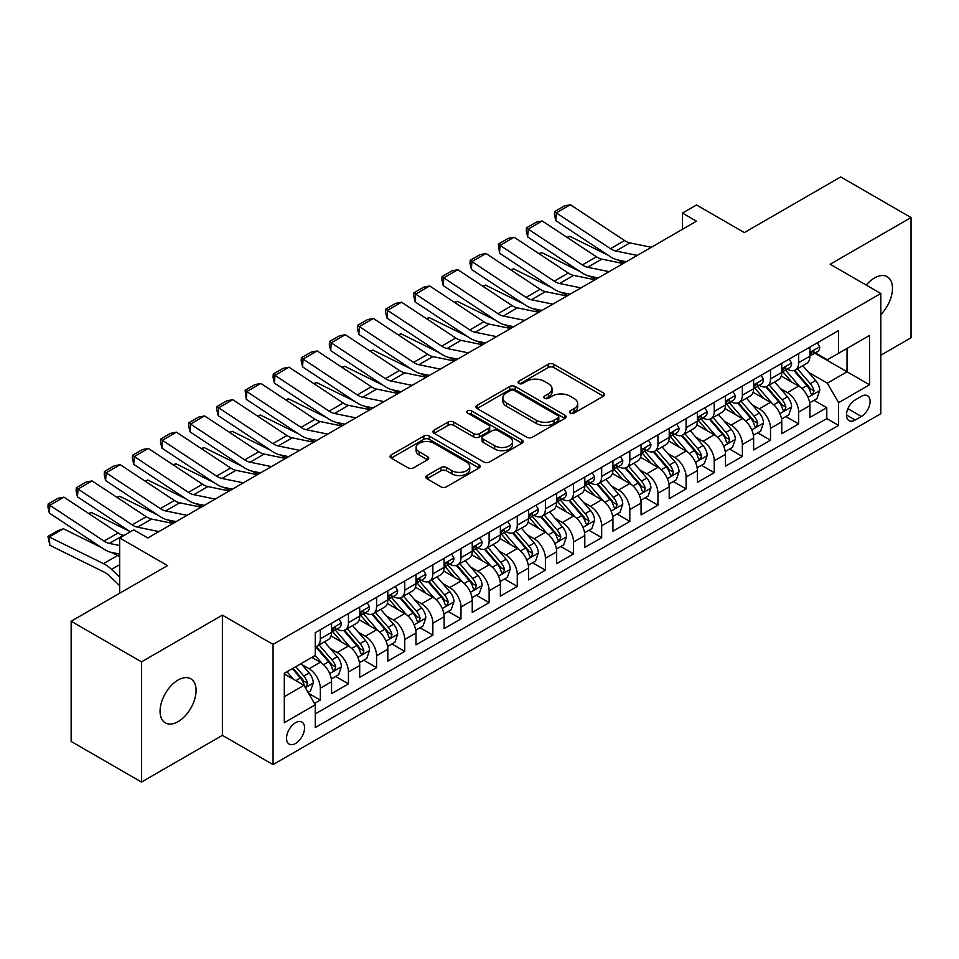 <?xml version="1.0" encoding="UTF-8"?>
<svg xmlns="http://www.w3.org/2000/svg" width="959" height="959" viewBox="0 0 959 959"><rect width="100%" height="100%" fill="white"/><g stroke="black" fill="none" stroke-linecap="round" stroke-linejoin="round"><path stroke-width="1.44" d="M570.245 413.101A2.733 1.582 0 0 0 574.117 413.101L603.463 396.163A3.908 2.254 0 0 0 604.602 394.569A3.908 2.254 0 0 0 603.463 392.974L553.739 364.276A3.908 2.254 0 0 0 548.224 364.276L518.879 381.214A2.733 1.582 0 0 0 518.076 382.329A2.733 1.582 0 0 0 518.879 383.444A2.733 1.582 0 0 0 522.739 383.444L526.539 381.25A12.503 7.216 0 0 1 544.221 381.25L548.356 383.648A12.503 7.216 0 0 1 552.024 388.743A12.503 7.216 0 0 1 548.356 393.849L544.556 396.043A2.733 1.582 0 0 0 543.765 397.158A2.733 1.582 0 0 0 544.556 398.273A2.733 1.582 0 0 0 548.428 398.273L552.228 396.079A12.503 7.216 0 0 1 569.898 396.079L574.045 398.476A12.503 7.216 0 0 1 577.702 403.571A12.503 7.216 0 0 1 574.045 408.678L570.245 410.872A2.733 1.582 0 0 0 569.442 411.986A2.733 1.582 0 0 0 570.245 413.101L570.245 410.872M178.074 721.636A25.461 14.709 120 0 0 194.713 699.195A25.461 14.709 120 0 0 190.805 678.78A25.461 14.709 120 0 0 178.074 680.039A25.461 14.709 120 0 0 161.436 702.479A25.461 14.709 120 0 0 165.344 722.894A25.461 14.709 120 0 0 178.074 721.636M880.806 314.588A25.461 14.709 120 0 0 887.207 276.719A25.461 14.709 120 0 0 874.476 277.978A25.461 14.709 120 0 0 866.205 285.075M295.552 743.477A12.731 7.348 120 0 0 303.871 732.256A12.731 7.348 120 0 0 301.917 722.055A12.731 7.348 120 0 0 295.552 722.69A12.731 7.348 120 0 0 287.232 733.911A12.731 7.348 120 0 0 289.174 744.112A12.731 7.348 120 0 0 295.552 743.477M426.971 475.568A3.908 2.254 0 0 0 425.832 477.162A3.908 2.254 0 0 0 426.971 478.757L440.924 486.812A3.908 2.254 0 0 0 446.45 486.812L479.032 467.992A3.908 2.254 0 0 0 480.183 466.398A3.908 2.254 0 0 0 479.032 464.803L429.32 436.105A3.908 2.254 0 0 0 423.794 436.105L391.212 454.926A3.908 2.254 0 0 0 390.061 456.52A3.908 2.254 0 0 0 391.212 458.114L408.054 467.836A3.908 2.254 0 0 0 413.581 467.836L427.522 459.781A3.908 2.254 0 0 0 428.673 458.186A3.908 2.254 0 0 0 427.522 456.592L419.167 451.773A10.453 6.03 0 0 1 416.11 447.505A10.453 6.03 0 0 1 422.559 441.931A10.453 6.03 0 0 1 433.947 443.238L466.673 462.142A10.453 6.03 0 0 1 469.73 466.398A10.453 6.03 0 0 1 463.281 471.972A10.453 6.03 0 0 1 451.905 470.665L446.45 467.524A3.908 2.254 0 0 0 440.924 467.524L426.971 475.568L426.971 478.757M880.806 355.226L911.05 337.76L911.05 217.549L840.707 176.935L744.34 232.581L696.498 204.962L682.436 213.078L696.498 221.205L147.83 537.975L133.757 529.859L119.683 537.975L119.683 593.213M141.5 661.854L141.5 782.064L222.392 735.361L222.392 615.139L141.5 661.854L71.146 621.24L167.525 565.594L119.683 537.975M222.392 615.139L273.039 644.388L880.806 293.49L880.806 413.713L273.039 764.599L273.039 644.388M911.05 217.549L830.158 264.252L880.806 293.49M526.815 437.22A3.908 2.254 0 0 0 532.341 437.22L564.935 418.412A3.908 2.254 0 0 0 566.074 416.817A3.908 2.254 0 0 0 564.935 415.223L515.211 386.513A3.908 2.254 0 0 0 509.697 386.513L477.103 405.333A3.908 2.254 0 0 0 475.964 406.928A3.908 2.254 0 0 0 477.103 408.522L526.815 437.22M468.663 413.701A2.733 1.582 0 0 1 471.444 414.084L471.444 410.836L521.984 440.013A3.908 2.254 0 0 1 523.123 441.608A3.908 2.254 0 0 1 521.984 443.202L489.39 462.022A3.908 2.254 0 0 1 483.863 462.022L434.151 433.312L434.151 430.123A3.908 2.254 0 0 0 433.012 431.718A3.908 2.254 0 0 0 434.151 433.312M434.151 430.123L448.105 422.08A3.908 2.254 0 0 1 453.631 422.08L473.782 433.72A3.908 2.254 0 0 0 479.308 433.72L488.563 428.373A3.908 2.254 0 0 0 489.713 426.779A3.908 2.254 0 0 0 488.563 425.185L467.572 413.065A2.733 1.582 0 0 1 466.769 411.95A2.733 1.582 0 0 1 468.46 410.488A2.733 1.582 0 0 1 471.444 410.836M141.5 782.064L71.146 741.451L71.146 621.24M314.468 703.474L320.306 700.106L308.63 693.369M301.989 664.671L309.05 668.759A15.919 9.194 60 0 1 320.306 688.25L331.562 681.753L331.562 693.609L348.441 683.863L335.638 676.467M330.124 648.428L337.184 652.504A15.919 9.194 60 0 1 348.441 672.007L359.697 665.51L359.697 677.366L376.587 667.62L363.785 660.224M358.258 632.185L365.331 636.261A15.919 9.194 60 0 1 376.587 655.752L387.832 649.255L387.832 661.123L404.722 651.377L391.919 643.98M386.405 615.942L393.466 620.017A15.919 9.194 60 0 1 404.722 639.509L415.978 633.012L415.978 644.88L432.857 635.122L420.054 627.737M414.54 599.699L421.6 603.774A15.919 9.194 60 0 1 432.857 623.266L444.113 616.769L444.113 628.625L460.991 618.879L448.189 611.494M442.674 583.456L449.735 587.531A15.919 9.194 60 0 1 460.991 607.023L472.248 600.526L472.248 612.381L489.126 602.636L476.323 595.251M470.809 567.201L477.882 571.288A15.919 9.194 60 0 1 489.126 590.78L500.382 584.283L500.382 596.138L517.273 586.393L504.47 578.996M498.944 550.957L506.016 555.033A15.919 9.194 60 0 1 517.273 574.537L528.529 568.04L528.529 579.895L545.407 570.149L532.605 562.753M527.09 534.714L534.151 538.79A15.919 9.194 60 0 1 545.407 558.294L556.664 551.785L556.664 563.652L573.542 553.906L560.739 546.51M555.225 518.471L562.286 522.547A15.919 9.194 60 0 1 573.542 542.039L584.798 535.542L584.798 547.409L601.677 537.651L588.874 530.267M583.36 502.228L590.42 506.304A15.919 9.194 60 0 1 601.677 525.796L612.933 519.298L612.933 531.154L629.823 521.408L617.021 514.024M611.494 485.985L618.567 490.061A15.919 9.194 60 0 1 629.823 509.553L641.068 503.055L641.068 514.911L657.958 505.165L645.155 497.781M639.641 469.73L646.702 473.818A15.919 9.194 60 0 1 657.958 493.31L669.214 486.812L669.214 498.668L686.093 488.922L673.29 481.526M667.776 453.487L674.836 457.575A15.919 9.194 60 0 1 686.093 477.067L697.349 470.569L697.349 482.425L714.227 472.679L701.425 465.283M695.91 437.244L702.971 441.32A15.919 9.194 60 0 1 714.227 460.823L725.484 454.326L725.484 466.182L742.362 456.436L729.559 449.04M724.045 421.001L731.118 425.077A15.919 9.194 60 0 1 742.362 444.568L753.618 438.071L753.618 449.939L770.509 440.193L757.706 432.797M752.18 404.758L759.252 408.834A15.919 9.194 60 0 1 770.509 428.325L781.765 421.828L781.765 433.696L798.643 423.938L798.643 412.082A15.919 9.194 -120 0 0 787.387 392.591L780.326 388.515M785.841 416.554L798.643 423.938M331.562 681.753A15.919 9.194 -120 0 0 320.306 662.261L311.867 657.383M359.697 665.51A15.919 9.194 -120 0 0 348.441 646.006L331.047 635.961M387.832 649.255A15.919 9.194 -120 0 0 376.587 629.763L359.181 619.718M415.978 633.012A15.919 9.194 -120 0 0 404.722 613.52L387.316 603.475M444.113 616.769A15.919 9.194 -120 0 0 432.857 597.277L415.451 587.232M472.248 600.526A15.919 9.194 -120 0 0 460.991 581.034L443.597 570.989M500.382 584.283A15.919 9.194 -120 0 0 489.126 564.791L471.732 554.746M528.529 568.04A15.919 9.194 -120 0 0 517.273 548.536L499.867 538.49M556.664 551.785A15.919 9.194 -120 0 0 545.407 532.293L528.001 522.247M584.798 535.542A15.919 9.194 -120 0 0 573.542 516.05L556.148 506.004M612.933 519.298A15.919 9.194 -120 0 0 601.677 499.807L584.283 489.761M641.068 503.055A15.919 9.194 -120 0 0 629.823 483.564L612.417 473.518M669.214 486.812A15.919 9.194 -120 0 0 657.958 467.321L640.552 457.275M697.349 470.569A15.919 9.194 -120 0 0 686.093 451.066L668.687 441.02M725.484 454.326A15.919 9.194 -120 0 0 714.227 434.823L696.833 424.777M753.618 438.071A15.919 9.194 -120 0 0 742.362 418.58L724.968 408.534M781.765 421.828A15.919 9.194 -120 0 0 770.509 402.336L753.103 392.291M861.386 396.331L855.2 399.903A12.335 7.121 120 0 0 847.145 410.776A12.335 7.121 120 0 0 849.027 420.653A12.335 7.121 120 0 0 855.2 420.042L861.386 416.47A12.335 7.121 120 0 0 869.441 405.597A12.335 7.121 120 0 0 867.559 395.719A12.335 7.121 120 0 0 861.386 396.331M284.296 696.69L303.991 685.325L315.247 704.817L315.247 727.557L838.598 425.4L838.598 402.66L827.341 383.168L808.461 372.272M315.247 704.817L284.296 722.69L284.296 673.302L315.247 655.429L315.247 632.688L838.598 330.531L838.598 353.272L869.549 335.41L869.549 384.787L838.598 402.66M337.041 629.032L337.184 629.116A15.919 9.194 60 0 0 345.144 629.907L356.4 623.41A15.919 9.194 -120 0 0 359.697 616.122L359.697 607.023M365.175 612.789L365.331 612.873A15.919 9.194 60 0 0 373.291 613.664L384.535 607.167A15.919 9.194 -120 0 0 387.832 599.878L387.832 590.78M393.322 596.546L393.466 596.63A15.919 9.194 60 0 0 401.425 597.409L412.682 590.912A15.919 9.194 -120 0 0 415.978 583.635L415.978 574.537M421.457 580.291L421.6 580.375A15.919 9.194 60 0 0 429.56 581.166L440.816 574.669A15.919 9.194 -120 0 0 444.113 567.38L444.113 558.282M449.591 564.048L449.735 564.132A15.919 9.194 60 0 0 457.695 564.923L468.951 558.426A15.919 9.194 -120 0 0 472.248 551.137L472.248 542.039M477.726 547.805L477.882 547.889A15.919 9.194 60 0 0 485.829 548.68L497.086 542.183A15.919 9.194 -120 0 0 500.382 534.894L500.382 525.796M505.861 531.562L506.016 531.646A15.919 9.194 60 0 0 513.976 532.437L525.232 525.94A15.919 9.194 -120 0 0 528.529 518.651L528.529 509.553M534.007 515.319L534.151 515.403A15.919 9.194 60 0 0 542.111 516.194L553.367 509.697A15.919 9.194 -120 0 0 556.664 502.408L556.664 493.31M562.142 499.076L562.286 499.159A15.919 9.194 60 0 0 570.245 499.939L581.502 493.441A15.919 9.194 -120 0 0 584.798 486.165L584.798 477.067M590.276 482.821L590.42 482.916A15.919 9.194 60 0 0 598.38 483.696L609.636 477.198A15.919 9.194 -120 0 0 612.933 469.91L612.933 460.823M618.411 466.577L618.567 466.661A15.919 9.194 60 0 0 626.527 467.453L637.771 460.955A15.919 9.194 -120 0 0 641.068 453.667L641.068 444.568M646.558 450.334L646.702 450.418A15.919 9.194 60 0 0 654.661 451.209L665.918 444.712A15.919 9.194 -120 0 0 669.214 437.424L669.214 428.325M674.692 434.091L674.836 434.175A15.919 9.194 60 0 0 682.796 434.966L694.052 428.469A15.919 9.194 -120 0 0 697.349 421.181L697.349 412.082M702.827 417.848L702.971 417.932A15.919 9.194 60 0 0 710.931 418.723L722.187 412.226A15.919 9.194 -120 0 0 725.484 404.938L725.484 395.839M730.962 401.605L731.118 401.689A15.919 9.194 60 0 0 739.065 402.48L750.322 395.971A15.919 9.194 -120 0 0 753.618 388.695L753.618 379.596M759.096 385.362L759.252 385.446A15.919 9.194 60 0 0 767.212 386.225L778.468 379.728A15.919 9.194 -120 0 0 781.765 372.44L781.765 363.353M315.247 713.916L826.778 418.58L826.778 407.695L809.899 417.441L809.899 405.585A15.919 9.194 -120 0 0 798.643 386.093L781.237 376.048M787.243 369.107L787.387 369.191A15.919 9.194 -120 0 0 795.347 369.982A15.919 9.194 -120 0 0 798.643 362.694L798.643 353.595M795.347 369.982L806.603 363.485A15.919 9.194 -120 0 0 809.899 356.197L809.899 347.098M320.306 629.763L320.306 638.862A15.919 9.194 60 0 1 317.009 646.15A15.919 9.194 60 0 1 315.247 646.798M317.009 646.15L328.266 639.653A15.919 9.194 -120 0 0 331.562 632.365L331.562 623.266M348.441 613.52L348.441 622.619A15.919 9.194 60 0 1 345.144 629.907M376.587 597.277L376.587 606.376A15.919 9.194 60 0 1 373.291 613.664M404.722 581.034L404.722 590.133A15.919 9.194 60 0 1 401.425 597.409M432.857 564.791L432.857 573.878A15.919 9.194 60 0 1 429.56 581.166M460.991 548.536L460.991 557.635A15.919 9.194 60 0 1 457.695 564.923M489.126 532.293L489.126 541.391A15.919 9.194 60 0 1 485.829 548.68M517.273 516.05L517.273 525.148A15.919 9.194 60 0 1 513.976 532.437M545.407 499.807L545.407 508.905A15.919 9.194 60 0 1 542.111 516.194M573.542 483.564L573.542 492.662A15.919 9.194 60 0 1 570.245 499.939M601.677 467.321L601.677 476.407A15.919 9.194 60 0 1 598.38 483.696M629.823 451.066L629.823 460.164A15.919 9.194 60 0 1 626.527 467.453M657.958 434.823L657.958 443.921A15.919 9.194 60 0 1 654.661 451.209M686.093 418.58L686.093 427.678A15.919 9.194 60 0 1 682.796 434.966M714.227 402.336L714.227 411.435A15.919 9.194 60 0 1 710.931 418.723M742.362 386.093L742.362 395.192A15.919 9.194 60 0 1 739.065 402.48M770.509 369.85L770.509 378.949A15.919 9.194 60 0 1 767.212 386.225M770.509 428.325L770.509 440.193M742.362 444.568L742.362 456.436M714.227 460.823L714.227 472.679M686.093 477.067L686.093 488.922M657.958 493.31L657.958 505.165M629.823 509.553L629.823 521.408M601.677 525.796L601.677 537.651M573.542 542.039L573.542 553.906M545.407 558.294L545.407 570.149M517.273 574.537L517.273 586.393M489.126 590.78L489.126 602.636M460.991 607.023L460.991 618.879M432.857 623.266L432.857 635.122M404.722 639.509L404.722 651.377M376.587 655.752L376.587 667.62M348.441 672.007L348.441 683.863M320.306 688.25L320.306 700.106M303.991 685.325L284.296 673.949M827.341 383.168L847.037 371.792L847.037 348.405L869.549 335.41M814.814 353.188L869.549 384.787M815.378 352.864L827.341 359.769L838.598 353.272M222.392 735.361L273.039 764.599M682.436 213.078L682.436 229.333M813.975 400.311L826.778 407.695M826.778 418.58L838.598 425.4M571.336 413.485L574.045 411.926A12.503 7.216 0 0 0 577.702 406.832L577.702 403.571M552.024 388.743L552.024 391.991A12.503 7.216 0 0 1 548.356 397.098L545.659 398.656M603.403 396.187L553.739 367.525A3.908 2.254 0 0 0 548.224 367.525L519.97 383.828M564.875 418.436L515.211 389.762A3.908 2.254 0 0 0 509.697 389.762L477.15 408.546M558.03 417.932A2.733 1.582 0 0 0 558.821 416.817A2.733 1.582 0 0 0 558.03 415.691L514.384 390.505A2.733 1.582 0 0 0 510.524 390.505L506.52 392.818A12.503 7.216 0 0 0 502.852 397.913A12.503 7.216 0 0 0 506.52 403.02L536.345 420.246A12.503 7.216 0 0 0 554.014 420.246L558.03 417.932L558.03 421.181A2.733 1.582 0 0 0 558.821 420.066L558.821 416.817M502.852 397.913L502.852 401.162A12.503 7.216 0 0 0 506.52 406.268L506.52 403.02M558.03 421.181L554.014 423.494A12.503 7.216 0 0 1 536.345 423.494L506.52 406.268M434.211 433.348L448.105 425.328L448.105 422.08M489.713 426.779L489.713 430.028A3.908 2.254 0 0 1 488.563 431.622L479.308 436.968A3.908 2.254 0 0 1 473.782 436.968L453.631 425.328A3.908 2.254 0 0 0 448.105 425.328M471.444 414.084L521.936 443.226M494.712 445.791A10.453 6.03 0 0 0 506.1 447.098A10.453 6.03 0 0 0 512.55 441.524A10.453 6.03 0 0 0 509.481 437.256L497.949 430.603A3.908 2.254 0 0 0 492.435 430.603L483.18 435.949A3.908 2.254 0 0 0 482.029 437.544A3.908 2.254 0 0 0 483.18 439.138L494.712 445.791L494.712 449.04A10.453 6.03 0 0 0 506.1 450.346A10.453 6.03 0 0 0 512.55 444.772L512.55 441.524M482.029 437.544L482.029 440.792A3.908 2.254 0 0 0 483.18 442.387L483.18 439.138M494.712 449.04L483.18 442.387M469.73 466.398L469.73 469.646A10.453 6.03 0 0 1 463.281 475.22A10.453 6.03 0 0 1 451.905 473.914L446.45 470.773A3.908 2.254 0 0 0 440.924 470.773L427.031 478.793M416.11 447.505L416.11 450.754A10.453 6.03 0 0 0 419.167 455.022L419.167 451.773M427.474 459.817L419.167 455.022M478.985 468.028L429.32 439.354A3.908 2.254 0 0 0 423.794 439.354L391.26 458.138M809.66 402.804L816.936 398.596L819.741 390.481A10.549 6.09 -120 0 0 815.641 380.579L802.779 365.691M566.997 237.341L569.874 236.346L608.078 255.214M617.56 259.901L623.985 263.066M800.202 387.124L785.517 370.114M791.846 382.161L783.311 372.296A25.27 14.589 -120 0 0 782.532 371.409M793.908 370.558L806.915 385.614A10.549 6.09 60 0 1 810.679 392.878L811.446 394.125L812.86 393.921L814.047 390.924A10.549 6.09 -120 0 0 810.295 383.66L797.432 368.783M794.675 370.306L808.653 386.489A5.37 3.105 60 0 1 810.007 388.587L814.047 390.924M569.874 236.346L567.536 237.7M637.255 255.406L615.846 251.018A19.899 11.484 60 0 1 610.511 248.681L556.316 212.862L555.812 220.666L610.008 256.485A29.849 17.226 -120 0 0 618.004 259.997L626.347 261.711M817.356 342.795L819.741 346.942A10.549 6.09 60 0 1 817.559 351.605L812.213 354.698A10.549 6.09 -120 0 0 814.047 352.265L813.831 351.33M651.329 247.29L629.919 242.891A19.899 11.484 60 0 1 624.585 240.553L570.377 204.735L556.316 212.862L554.626 211.579L564.467 205.885L570.377 204.735M810.247 355.19L810.295 355.19A10.549 6.09 -120 0 0 812.213 354.698M812.693 351.474L814.047 352.265C813.388 350.67 812.261 351.33 810.679 354.219A10.549 6.09 60 0 1 809.899 355.717M555.812 220.666L554.422 214.696L554.626 211.579M781.525 419.047L788.789 414.851L791.607 406.724A10.549 6.09 -120 0 0 787.495 396.822L774.644 381.934M538.862 253.584L541.739 252.589L579.943 271.457M589.425 276.144L595.851 279.321M772.067 403.367L757.37 386.357M763.712 398.417L755.177 388.539A25.27 14.589 -120 0 0 754.397 387.664M765.773 386.801L778.78 401.857A10.549 6.09 60 0 1 782.532 409.121L783.299 410.368L784.726 410.176L785.912 407.167A10.549 6.09 -120 0 0 782.148 399.903L769.298 385.027M766.541 386.561L780.506 402.732A5.37 3.105 60 0 1 781.861 404.83L785.912 407.167M541.739 252.589L539.402 253.943M753.39 435.29L760.655 431.094L763.472 422.967A10.549 6.09 -120 0 0 759.36 413.065L746.51 398.177M510.727 269.839L513.604 268.844L551.797 287.7M561.291 292.387L567.716 295.564M743.932 419.61L729.236 402.6M735.565 414.66L727.042 404.782A25.27 14.589 -120 0 0 726.263 403.907M737.639 403.044L750.645 418.1A10.549 6.09 60 0 1 754.397 425.364L755.165 426.611L756.591 426.419L757.778 423.422A10.549 6.09 -120 0 0 754.014 416.158L741.163 401.27M738.406 402.804L752.371 418.975A5.37 3.105 60 0 1 753.726 421.085L757.778 423.422M513.604 268.844L511.267 270.186M725.244 451.533L732.52 447.338L735.337 439.21A10.549 6.09 -120 0 0 731.226 429.308L718.375 414.432M482.581 286.082L485.47 285.087L523.662 303.943M533.144 308.63L539.581 311.807M715.798 435.854L701.101 418.843M707.43 430.903L698.907 421.025A25.27 14.589 -120 0 0 698.116 420.15M709.504 419.287L722.499 434.343A10.549 6.09 60 0 1 726.263 441.608L727.03 442.866L728.456 442.662L729.643 439.666A10.549 6.09 -120 0 0 725.879 432.401L713.028 417.513M710.259 419.047L724.237 435.218A5.37 3.105 60 0 1 725.591 437.328L729.643 439.666M485.47 285.087L483.12 286.429M697.109 467.776L704.385 463.581L707.191 455.453A10.549 6.09 -120 0 0 703.091 445.551L690.228 430.675M454.446 302.325L457.323 301.33L495.527 320.198M505.009 324.873L511.435 328.05M687.651 452.097L672.966 435.086M679.296 447.146L670.773 437.268A25.27 14.589 -120 0 0 669.981 436.393M681.358 435.542L694.364 450.586A10.549 6.09 60 0 1 698.128 457.851L698.895 459.109L700.322 458.905L701.497 455.909A10.549 6.09 -120 0 0 697.744 448.644L684.882 433.756M682.125 435.29L696.102 451.473A5.37 3.105 60 0 1 697.457 453.571L701.497 455.909M457.323 301.33L454.986 302.684M609.121 271.661L587.711 267.261A19.899 11.484 60 0 1 582.377 264.924L528.181 229.105L527.666 236.921L581.873 272.74A29.849 17.226 -120 0 0 589.869 276.24L598.212 277.954M789.221 359.038L791.607 363.185A10.549 6.09 60 0 1 789.425 367.848L784.078 370.941A10.549 6.09 -120 0 0 785.912 368.508L785.697 367.573M623.194 263.533L601.773 259.146A19.899 11.484 60 0 1 596.45 256.808L542.243 220.99L528.181 229.105L526.491 227.822L536.333 222.14L542.243 220.99M782.112 371.433L782.148 371.433A10.549 6.09 -120 0 0 784.078 370.941M784.546 367.717L785.912 368.508C785.253 366.925 784.126 367.573 782.532 370.462A10.549 6.09 60 0 1 781.765 371.96M527.666 236.921L526.287 230.939L526.491 227.822M580.986 287.904L559.565 283.504A19.899 11.484 60 0 1 554.242 281.167L500.035 245.348L499.531 253.164L553.727 288.983A29.849 17.226 -120 0 0 561.734 292.483L570.078 294.197M761.074 375.293L763.472 379.428A10.549 6.09 60 0 1 761.29 384.091L755.944 387.184A10.549 6.09 -120 0 0 757.778 384.751L757.55 383.816M595.048 279.776L573.638 275.389A19.899 11.484 60 0 1 568.303 273.051L514.108 237.233L500.035 245.348L498.344 244.065L508.198 238.383L514.108 237.233M753.978 387.676L754.014 387.676A10.549 6.09 -120 0 0 755.944 387.184M756.411 383.972L757.778 384.751C757.119 383.168 755.992 383.816 754.397 386.705A10.549 6.09 60 0 1 753.618 388.203M499.531 253.164L498.344 244.065M552.852 304.147L531.43 299.747A19.899 11.484 60 0 1 526.107 297.41L471.9 261.603L471.396 269.407L525.592 305.226A29.849 17.226 -120 0 0 533.588 308.726L541.943 310.44M732.94 391.536L735.337 395.671A10.549 6.09 60 0 1 733.144 400.347L727.797 403.427A10.549 6.09 -120 0 0 729.643 400.994L729.415 400.059M566.913 296.019L545.503 291.632A19.899 11.484 60 0 1 540.169 289.294L485.973 253.476L471.9 261.603L470.21 260.309L480.063 254.626L485.973 253.476M725.831 403.919L725.879 403.919A10.549 6.09 -120 0 0 727.797 403.427M728.277 400.215L729.643 400.994C728.972 399.412 727.845 400.059 726.263 402.948A10.549 6.09 60 0 1 725.484 404.446M471.396 269.407L470.006 263.437L470.21 260.309M524.705 320.39L503.295 316.002A19.899 11.484 60 0 1 497.961 313.665L443.765 277.846L443.262 285.65L497.457 321.469A29.849 17.226 -120 0 0 505.453 324.969L513.796 326.683M704.805 407.779L707.191 411.914A10.549 6.09 60 0 1 705.009 416.59L699.662 419.67A10.549 6.09 -120 0 0 701.497 417.249L701.281 416.302M538.778 312.262L517.369 307.875A19.899 11.484 60 0 1 512.034 305.537L457.839 269.719L443.765 277.846L442.075 276.552L451.929 270.87L457.839 269.719M697.696 420.162L697.744 420.162A10.549 6.09 -120 0 0 699.662 419.67M700.142 416.458L701.497 417.249C700.837 415.655 699.71 416.302 698.128 419.191A10.549 6.09 60 0 1 697.349 420.689M443.262 285.65L441.871 279.68L442.075 276.552M668.974 484.019L676.239 479.824L679.056 471.696A10.549 6.09 -120 0 0 674.956 461.806L662.094 446.918M426.311 318.568L429.188 317.573L467.393 336.441M476.875 341.128L483.3 344.293M659.516 468.34L644.82 451.329M651.161 463.389L642.626 453.523A25.27 14.589 -120 0 0 641.847 452.636M653.223 451.785L666.229 466.841A10.549 6.09 60 0 1 669.993 474.106L670.761 475.352L672.175 475.149L673.362 472.152A10.549 6.09 -120 0 0 669.61 464.887L656.747 449.999M653.99 451.533L667.967 467.716A5.37 3.105 60 0 1 669.31 469.814L673.362 472.152M429.188 317.573L426.851 318.927M496.57 336.633L475.161 332.246A19.899 11.484 60 0 1 469.826 329.908L415.631 294.089L415.115 301.893L469.323 337.712A29.849 17.226 -120 0 0 477.318 341.224L485.662 342.926M676.67 424.022L679.056 428.17A10.549 6.09 60 0 1 676.874 432.833L671.528 435.913A10.549 6.09 -120 0 0 673.362 433.492L673.146 432.557M510.644 328.517L489.222 324.118A19.899 11.484 60 0 1 483.899 321.78L429.692 285.962L415.631 294.089L413.94 292.795L423.782 287.113L429.692 285.962M669.562 436.417L669.61 436.417A10.549 6.09 -120 0 0 671.528 435.913M672.007 432.701L673.362 433.492C672.703 431.898 671.576 432.545 669.993 435.434A10.549 6.09 60 0 1 669.214 436.932M415.115 301.893L413.737 295.923L413.94 292.795M640.84 500.262L648.104 496.067L650.921 487.951A10.549 6.09 -120 0 0 646.81 478.05L633.959 463.161M398.177 334.811L401.054 333.816L439.258 352.684M448.74 357.371L455.165 360.536M631.382 484.595L616.685 467.584M623.014 479.632L614.491 469.766A25.27 14.589 -120 0 0 613.712 468.879M625.088 468.028L638.095 483.084A10.549 6.09 60 0 1 641.847 490.349L642.614 491.595L644.04 491.392L645.227 488.395A10.549 6.09 -120 0 0 641.463 481.13L628.613 466.254M625.855 467.776L639.821 483.959A5.37 3.105 60 0 1 641.175 486.057L645.227 488.395M401.054 333.816L398.716 335.171M468.436 352.876L447.026 348.489A19.899 11.484 60 0 1 441.691 346.151L387.496 310.332L386.98 318.136L441.188 353.955A29.849 17.226 -120 0 0 449.184 357.467L457.527 359.181M648.524 440.265L650.921 444.413A10.549 6.09 60 0 1 648.74 449.076L643.393 452.157A10.549 6.09 -120 0 0 645.227 449.735L644.999 448.8M482.497 344.761L461.087 340.361A19.899 11.484 60 0 1 455.753 338.024L401.557 302.205L387.496 310.332L385.806 309.05L395.647 303.356L401.557 302.205M641.427 452.66L641.463 452.66A10.549 6.09 -120 0 0 643.393 452.157M643.861 448.944L645.227 449.735C644.568 448.141 643.441 448.8 641.847 451.677A10.549 6.09 60 0 1 641.068 453.187M386.98 318.136L385.602 312.166L385.806 309.05M612.693 516.517L619.97 512.31L622.787 504.194A10.549 6.09 -120 0 0 618.675 494.293L605.824 479.404M370.042 351.054L372.919 350.059L411.111 368.927M420.605 373.614L427.031 376.791M603.247 500.838L588.55 483.827M594.88 495.887L586.357 486.009A25.27 14.589 -120 0 0 585.577 485.134M596.954 484.271L609.948 499.327A10.549 6.09 60 0 1 613.712 506.592L614.479 507.838L615.906 507.635L617.093 504.638A10.549 6.09 -120 0 0 613.328 497.373L600.478 482.497M597.721 484.031L611.686 500.202A5.37 3.105 60 0 1 613.041 502.3L617.093 504.638M372.919 350.059L370.582 351.414M440.301 369.119L418.879 364.732A19.899 11.484 60 0 1 413.557 362.394L359.349 326.575L358.846 334.391L413.041 370.198A29.849 17.226 -120 0 0 421.037 373.71L429.392 375.425M620.389 456.508L622.787 460.656A10.549 6.09 60 0 1 620.605 465.319L615.258 468.412A10.549 6.09 -120 0 0 617.093 465.978L616.865 465.043M454.362 361.004L432.953 356.604A19.899 11.484 60 0 1 427.618 354.279L373.423 318.46L359.349 326.575L357.659 325.293L367.513 319.611L373.423 318.46M613.292 468.903L613.328 468.903A10.549 6.09 -120 0 0 615.258 468.412M615.726 465.187L617.093 465.978C616.421 464.384 615.306 465.043 613.712 467.932A10.549 6.09 60 0 1 612.933 469.43M358.846 334.391L357.455 328.41L357.659 325.293M584.558 532.76L591.835 528.565L594.64 520.437A10.549 6.09 -120 0 0 590.54 510.536L577.678 495.647M341.895 367.297L344.772 366.314L382.977 385.17M392.459 389.857L398.884 393.034M575.112 517.081L560.416 500.071M566.745 512.13L558.222 502.252A25.27 14.589 -120 0 0 557.431 501.377M568.807 500.514L581.813 515.57A10.549 6.09 60 0 1 585.577 522.835L586.345 524.082L587.771 523.89L588.958 520.881A10.549 6.09 -120 0 0 585.194 513.616L572.331 498.74M569.574 500.274L583.552 516.445A5.37 3.105 60 0 1 584.906 518.543L588.958 520.881M344.772 366.314L342.435 367.657M412.154 385.374L390.745 380.975A19.899 11.484 60 0 1 385.41 378.637L331.215 342.819L330.711 350.634L384.907 386.453A29.849 17.226 -120 0 0 392.902 389.953L401.258 391.668M592.254 472.763L594.64 476.899A10.549 6.09 60 0 1 592.458 481.562L587.112 484.655A10.549 6.09 -120 0 0 588.958 482.221L588.73 481.286M426.228 377.247L404.818 372.859A19.899 11.484 60 0 1 399.483 370.522L345.288 334.703L331.215 342.819L329.524 341.536L339.378 335.854L345.288 334.703M585.146 485.146L585.194 485.146A10.549 6.09 -120 0 0 587.112 484.655M587.591 481.442L588.958 482.221C588.287 480.639 587.16 481.286 585.577 484.175A10.549 6.09 60 0 1 584.798 485.674M330.711 350.634L329.321 344.665L329.524 341.536M556.424 549.004L563.7 544.808L566.505 536.68A10.549 6.09 -120 0 0 562.406 526.779L549.543 511.902M313.761 383.552L316.638 382.557L354.842 401.413M364.324 406.101L370.749 409.277M546.966 533.324L532.281 516.314M538.61 528.373L530.075 518.495A25.27 14.589 -120 0 0 529.296 517.62M540.672 516.757L553.679 531.813A10.549 6.09 60 0 1 557.443 539.078L558.21 540.337L559.624 540.133L560.811 537.136A10.549 6.09 -120 0 0 557.059 529.871L544.197 514.983M541.439 516.517L555.417 532.689A5.37 3.105 60 0 1 556.771 534.798L560.811 537.136M316.638 382.557L314.3 383.9M384.02 401.617L362.61 397.218A19.899 11.484 60 0 1 357.275 394.88L303.08 359.062L302.576 366.877L356.772 402.696A29.849 17.226 -120 0 0 364.768 406.196L373.111 407.911M564.12 489.006L566.505 493.142A10.549 6.09 60 0 1 564.324 497.805L558.977 500.898A10.549 6.09 -120 0 0 560.811 498.464L560.595 497.529M398.093 393.49L376.683 389.102A19.899 11.484 60 0 1 371.349 386.765L317.153 350.946L303.08 359.062L301.39 357.779L311.231 352.097L317.153 350.946M557.011 501.389L557.059 501.389A10.549 6.09 -120 0 0 558.977 500.898M559.457 497.685L560.811 498.464C560.152 496.882 559.025 497.529 557.443 500.418A10.549 6.09 60 0 1 556.664 501.917M302.576 366.877L301.186 360.908L301.39 357.779M528.289 565.247L535.554 561.051L538.371 552.923A10.549 6.09 -120 0 0 534.259 543.022L521.408 528.145M285.626 399.795L288.503 398.8L326.707 417.668M336.189 422.344L342.615 425.52M518.831 549.567L504.134 532.557M510.476 544.616L501.941 534.738A25.27 14.589 -120 0 0 501.161 533.863M512.538 533.012L525.544 548.057A10.549 6.09 60 0 1 529.296 555.321L530.063 556.58L531.49 556.376L532.677 553.379A10.549 6.09 -120 0 0 528.912 546.115L516.062 531.226M513.305 532.76L527.27 548.932A5.37 3.105 60 0 1 528.625 551.041L532.677 553.379M288.503 398.8L286.166 400.155M355.885 417.86L334.475 413.473A19.899 11.484 60 0 1 329.141 411.135L274.945 375.317L274.43 383.121L328.637 418.939A29.849 17.226 -120 0 0 336.633 422.439L344.976 424.154M535.985 505.249L538.371 509.385A10.549 6.09 60 0 1 536.189 514.06L530.842 517.141A10.549 6.09 -120 0 0 532.677 514.707L532.461 513.772M369.958 409.733L348.537 405.345A19.899 11.484 60 0 1 343.214 403.008L289.007 367.189L274.945 375.317L273.255 374.022L283.097 368.34L289.007 367.189M528.877 517.632L528.912 517.632A10.549 6.09 -120 0 0 530.842 517.141M531.322 513.928L532.677 514.707C532.017 513.125 530.89 513.772 529.296 516.661A10.549 6.09 60 0 1 528.529 518.16M274.43 383.121L273.051 377.151L273.255 374.022M500.154 581.49L507.419 577.294L510.236 569.167A10.549 6.09 -120 0 0 506.124 559.265L493.274 544.388M257.492 416.038L260.368 415.043L298.561 433.912M308.055 438.587L314.48 441.763M490.696 565.81L476 548.8M482.329 560.859L473.806 550.993A25.27 14.589 -120 0 0 473.027 550.106M484.403 549.255L497.409 564.312A10.549 6.09 60 0 1 501.161 571.576L501.929 572.823L503.355 572.619L504.542 569.622A10.549 6.09 -120 0 0 500.778 562.358L487.927 547.469M485.17 549.004L499.136 565.187A5.37 3.105 60 0 1 500.49 567.284L504.542 569.622M260.368 415.043L258.031 416.398M327.75 434.103L306.341 429.716A19.899 11.484 60 0 1 301.006 427.378L246.799 391.56L246.295 399.364L300.491 435.182A29.849 17.226 -120 0 0 308.498 438.695L316.842 440.397M507.838 521.492L510.236 525.64A10.549 6.09 60 0 1 508.054 530.303L502.708 533.384A10.549 6.09 -120 0 0 504.542 530.962L504.314 530.027M341.812 425.976L320.402 421.588A19.899 11.484 60 0 1 315.067 419.251L260.872 383.432L246.799 391.56L245.108 390.265L254.962 384.583L260.872 383.432M500.742 533.875L500.778 533.875A10.549 6.09 -120 0 0 502.708 533.384M503.175 530.171L504.542 530.962C503.883 529.368 502.756 530.015 501.161 532.904A10.549 6.09 60 0 1 500.382 534.403M246.295 399.364L245.108 390.265M472.008 597.733L479.284 593.537L482.101 585.422A10.549 6.09 -120 0 0 477.99 575.52L465.139 560.631M229.345 432.281L232.234 431.286L270.426 450.155M279.908 454.842L286.345 458.006M462.562 582.065L447.865 565.043M454.194 577.102L445.671 567.237A25.27 14.589 -120 0 0 444.88 566.349M456.268 565.498L469.263 580.555A10.549 6.09 60 0 1 473.027 587.819L473.794 589.066L475.22 588.862L476.407 585.865A10.549 6.09 -120 0 0 472.643 578.601L459.793 563.712M457.023 565.247L471.001 581.43A5.37 3.105 60 0 1 472.355 583.528L476.407 585.865M232.234 431.286L229.884 432.641M299.616 450.346L278.194 445.959A19.899 11.484 60 0 1 272.871 443.621L218.664 407.803L218.161 415.607L272.356 451.425A29.849 17.226 -120 0 0 280.352 454.938L288.707 456.652M479.704 537.735L482.101 541.883A10.549 6.09 60 0 1 479.908 546.546L474.561 549.627A10.549 6.09 -120 0 0 476.407 547.205L476.179 546.27M313.677 442.231L292.267 437.831A19.899 11.484 60 0 1 286.933 435.494L232.737 399.675L218.664 407.803L216.974 406.52L226.827 400.826L232.737 399.675M472.595 550.13L472.643 550.13A10.549 6.09 -120 0 0 474.561 549.627M475.041 546.414L476.407 547.205C475.736 545.611 474.609 546.258 473.027 549.147A10.549 6.09 60 0 1 472.248 550.658M218.161 415.607L216.77 409.637L216.974 406.52M443.873 613.988L451.15 609.78L453.955 601.665A10.549 6.09 -120 0 0 449.855 591.763L436.992 576.874M201.21 448.524L204.087 447.529L242.291 466.398M251.773 471.085L258.199 474.249M434.415 598.308L419.73 581.298M426.06 593.345L417.537 583.48A25.27 14.589 -120 0 0 416.745 582.592M428.122 581.741L441.128 596.798A10.549 6.09 60 0 1 444.892 604.062L445.659 605.309L447.086 605.105L448.261 602.108A10.549 6.09 -120 0 0 444.508 594.844L431.646 579.967M428.889 581.49L442.866 597.673A5.37 3.105 60 0 1 444.221 599.771L448.261 602.108M204.087 447.529L201.75 448.884M271.469 466.589L250.059 462.202A19.899 11.484 60 0 1 244.725 459.864L190.529 424.046L190.026 431.85L244.221 467.668A29.849 17.226 -120 0 0 252.217 471.181L260.56 472.895M451.569 553.978L453.955 558.126A10.549 6.09 60 0 1 451.773 562.789L446.426 565.882A10.549 6.09 -120 0 0 448.261 563.448L448.045 562.513M285.542 458.474L264.133 454.075A19.899 11.484 60 0 1 258.798 451.737L204.603 415.93L190.529 424.046L188.839 422.763L198.693 417.069L204.603 415.93M444.461 566.373L444.508 566.373A10.549 6.09 -120 0 0 446.426 565.882M446.906 562.657L448.261 563.448C447.601 561.854 446.474 562.513 444.892 565.402A10.549 6.09 60 0 1 444.113 566.901M190.026 431.85L188.635 425.88L188.839 422.763M415.738 630.231L423.003 626.035L425.82 617.908A10.549 6.09 -120 0 0 421.72 608.006L408.858 593.118M173.076 464.767L175.953 463.784L214.157 482.641M223.639 487.328L230.064 490.505M406.28 614.551L391.596 597.541M397.925 609.6L389.39 599.723A25.27 14.589 -120 0 0 388.611 598.848M399.987 597.984L412.993 613.041A10.549 6.09 60 0 1 416.757 620.305L417.525 621.552L418.939 621.36L420.126 618.351A10.549 6.09 -120 0 0 416.374 611.087L403.511 596.21M400.754 597.745L414.732 613.916A5.37 3.105 60 0 1 416.074 616.014L420.126 618.351M175.953 463.784L173.615 465.127M243.334 482.845L221.925 478.445A19.899 11.484 60 0 1 216.59 476.108L162.395 440.289L161.879 448.105L216.087 483.923A29.849 17.226 -120 0 0 224.082 487.424L232.426 489.138M423.434 570.221L425.82 574.369A10.549 6.09 60 0 1 423.638 579.032L418.292 582.125A10.549 6.09 -120 0 0 420.126 579.692L419.91 578.756M257.408 474.717L235.986 470.33A19.899 11.484 60 0 1 230.663 467.992L176.456 432.173L162.395 440.289L160.704 439.006L170.546 433.324L176.456 432.173M416.326 582.616L416.374 582.616A10.549 6.09 -120 0 0 418.292 582.125M418.771 578.912L420.126 579.692C419.467 578.109 418.34 578.756 416.757 581.645A10.549 6.09 60 0 1 415.978 583.144M161.879 448.105L160.501 442.123L160.704 439.006M387.604 646.474L394.868 642.278L397.685 634.151A10.549 6.09 -120 0 0 393.574 624.249L380.723 609.361M144.941 481.022L147.818 480.027L186.022 498.884M195.504 503.571L201.929 506.748M378.146 630.794L363.449 613.784M369.778 625.843L361.255 615.966A25.27 14.589 -120 0 0 360.476 615.091M371.852 614.228L384.859 629.284A10.549 6.09 60 0 1 388.611 636.548L389.378 637.795L390.804 637.603L391.991 634.606A10.549 6.09 -120 0 0 388.227 627.342L375.377 612.453M372.619 613.988L386.585 630.159A5.37 3.105 60 0 1 387.939 632.269L391.991 634.606M147.818 480.027L145.48 481.37M215.2 499.088L193.79 494.688A19.899 11.484 60 0 1 188.455 492.351L134.26 456.532L133.745 464.348L187.952 500.166A29.849 17.226 -120 0 0 195.948 503.667L204.291 505.381M395.288 586.476L397.685 590.612A10.549 6.09 60 0 1 395.504 595.275L390.157 598.368A10.549 6.09 -120 0 0 391.991 595.935L391.763 595M229.273 490.96L207.851 486.573A19.899 11.484 60 0 1 202.517 484.235L148.321 448.416L134.26 456.532L132.57 455.249L142.411 449.567L148.321 448.416M388.191 598.86L388.227 598.86A10.549 6.09 -120 0 0 390.157 598.368M390.625 595.155L391.991 595.935C391.332 594.352 390.205 595 388.611 597.889A10.549 6.09 60 0 1 387.832 599.387M133.745 464.348L132.366 458.378L132.57 455.249M359.457 662.717L366.734 658.521L369.551 650.394A10.549 6.09 -120 0 0 365.439 640.492L352.588 625.616M116.806 497.265L119.683 496.271L157.875 515.127M167.369 519.814L173.795 522.991M350.011 647.037L335.314 630.027M341.644 642.086L333.121 632.209A25.27 14.589 -120 0 0 332.341 631.334M343.718 630.471L356.712 645.527A10.549 6.09 60 0 1 360.476 652.791L361.243 654.05L362.67 653.846L363.857 650.849A10.549 6.09 -120 0 0 360.093 643.585L347.242 628.696M344.485 630.231L358.45 646.402A5.37 3.105 60 0 1 359.805 648.512L363.857 650.849M119.683 496.271L117.346 497.613M187.065 515.331L165.643 510.931A19.899 11.484 60 0 1 160.321 508.606L106.113 472.787L105.61 480.591L159.805 516.41A29.849 17.226 -120 0 0 167.801 519.91L176.156 521.624M367.153 602.72L369.551 606.855A10.549 6.09 60 0 1 367.369 611.53L362.022 614.611A10.549 6.09 -120 0 0 363.857 612.178L363.629 611.243M201.126 507.203L179.717 502.816A19.899 11.484 60 0 1 174.382 500.478L120.187 464.659L106.113 472.787L104.423 471.492L114.277 465.81L120.187 464.659M360.057 615.103L360.093 615.103A10.549 6.09 -120 0 0 362.022 614.611M362.49 611.398L363.857 612.178C363.185 610.595 362.07 611.243 360.476 614.132A10.549 6.09 60 0 1 359.697 615.63M105.61 480.591L104.219 474.621L104.423 471.492M331.323 678.96L338.599 674.764L341.404 666.637A10.549 6.09 -120 0 0 337.304 656.735L324.442 641.859M88.66 513.509L91.537 512.514L129.741 531.382M321.876 663.28L315.139 655.488M313.509 658.33L312.418 657.059M315.583 646.726L328.577 661.782A10.549 6.09 60 0 1 332.341 669.034L333.109 670.293L334.535 670.089L335.722 667.092A10.549 6.09 -120 0 0 331.958 659.828L319.095 644.939M316.338 646.474L330.316 662.657A5.37 3.105 60 0 1 331.67 664.755L335.722 667.092M91.537 512.514L89.199 513.868M158.918 531.574L137.509 527.186A19.899 11.484 60 0 1 132.174 524.849L77.979 489.03L77.475 496.834L130.388 531.801M147.422 537.747L148.022 537.867M339.018 618.963L341.404 623.098A10.549 6.09 60 0 1 339.222 627.773L333.876 630.854A10.549 6.09 -120 0 0 335.722 628.433L335.494 627.498M172.992 523.446L151.582 519.059A19.899 11.484 60 0 1 146.248 516.721L92.052 480.903L77.979 489.03L76.288 487.735L86.142 482.053L92.052 480.903M331.91 631.346L331.958 631.346A10.549 6.09 -120 0 0 333.876 630.854M334.355 627.642L335.722 628.433C335.051 626.838 333.924 627.486 332.341 630.375A10.549 6.09 60 0 1 331.562 631.873M77.475 496.834L76.085 490.864L76.288 487.735M308.067 692.386L310.464 691.007L313.269 682.892A10.549 6.09 -120 0 0 309.17 672.99L301.066 663.616M63.402 528.757L49.341 536.884L49.844 545.275L47.95 536.381L57.804 530.699L63.402 528.757L101.606 547.625M111.088 552.312L117.609 555.525A29.849 17.226 60 0 1 119.683 556.676M293.514 679.284L287.005 671.732M47.95 536.381L103.536 563.64A29.849 17.226 60 0 1 111.532 569.37L119.683 577.114M119.683 585.649L109.374 575.856A19.899 11.484 -120 0 0 104.04 572.043L49.844 545.275M285.374 674.573L284.296 673.326M292.351 668.651L300.443 678.025A10.549 6.09 60 0 1 304.207 685.289L304.974 686.536L306.4 686.332L307.575 683.335A10.549 6.09 -120 0 0 303.823 676.071L295.72 666.697M292.998 668.279L302.181 678.9A5.37 3.105 60 0 1 303.535 680.998L307.575 683.335M119.683 545.539L109.374 543.429A19.899 11.484 60 0 1 104.04 541.092L49.844 505.273L49.341 513.077L103.536 548.896A29.849 17.226 -120 0 0 111.532 552.408L119.683 554.074M124.095 535.434L123.447 535.302A19.899 11.484 60 0 1 118.113 532.964L63.917 497.146L49.844 505.273L48.154 503.99L57.996 498.296L63.917 497.146M49.341 513.077L47.95 507.107L48.154 503.99M309.05 668.759L320.306 662.261M337.184 652.504L348.441 646.006M365.331 636.261L376.587 629.763M393.466 620.017L404.722 613.52M421.6 603.774L432.857 597.277M449.735 587.531L460.991 581.034M477.882 571.288L489.126 564.791M506.016 555.033L517.273 548.536M534.151 538.79L545.407 532.293M562.286 522.547L573.542 516.05M590.42 506.304L601.677 499.807M618.567 490.061L629.823 483.564M646.702 473.818L657.958 467.321M674.836 457.575L686.093 451.066M702.971 441.32L714.227 434.823M731.118 425.077L742.362 418.58M759.252 408.834L770.509 402.336M787.387 392.591L798.643 386.093M798.643 362.694L809.899 356.197M320.306 638.862L331.562 632.365M348.441 622.619L359.697 616.122M376.587 606.376L387.832 599.878M404.722 590.133L415.978 583.635M432.857 573.878L444.113 567.38M460.991 557.635L472.248 551.137M489.126 541.391L500.382 534.894M517.273 525.148L528.529 518.651M545.407 508.905L556.664 502.408M573.542 492.662L584.798 486.165M601.677 476.407L612.933 469.91M629.823 460.164L641.068 453.667M657.958 443.921L669.214 437.424M686.093 427.678L697.349 421.181M714.227 411.435L725.484 404.938M742.362 395.192L753.618 388.695M770.509 378.949L781.765 372.44M798.643 412.082L809.899 405.585M847.9 408.678L861.386 416.47M846.473 415.007L855.2 420.042M574.045 411.926L574.045 408.678M544.556 398.273L544.556 396.043M548.356 397.098L548.356 393.849M518.879 383.444L518.879 381.214M548.224 367.525L548.224 364.276M553.739 367.525L553.739 364.276M603.463 396.163L603.463 392.974M477.103 408.522L477.103 405.333M509.697 389.762L509.697 386.513M515.211 389.762L515.211 386.513M564.935 418.412L564.935 415.223M536.345 423.494L536.345 420.246M554.014 423.494L554.014 420.246M453.631 425.328L453.631 422.08M473.782 436.968L473.782 433.72M479.308 436.968L479.308 433.72M488.563 431.622L488.563 428.373M521.984 443.202L521.984 440.013M440.924 470.773L440.924 467.524M446.45 470.773L446.45 467.524M451.905 473.914L451.905 470.665M427.522 459.781L427.522 456.592M391.212 458.114L391.212 454.926M423.794 439.354L423.794 436.105M429.32 439.354L429.32 436.105M479.032 467.992L479.032 464.803M808.053 397.386L819.669 390.685M810.295 383.66L815.641 380.579M801.88 388.515L806.915 385.614M819.669 346.822L809.899 352.468M615.846 251.018L629.919 242.891M610.511 248.681L624.585 240.553M779.919 413.641L791.535 406.928M782.148 399.903L787.495 396.822M773.745 404.758L778.78 401.857M751.772 429.884L763.4 423.171M754.014 416.158L759.36 413.065M745.611 421.001L750.645 418.1M723.637 446.127L735.265 439.414M725.879 432.401L731.226 429.308M717.476 437.256L722.499 434.343M695.503 462.37L707.131 455.657M697.744 448.644L703.091 445.551M689.341 453.499L694.364 450.586M791.535 363.065L781.765 368.712M587.711 267.261L601.773 259.146M582.377 264.924L596.45 256.808M763.4 379.308L753.618 384.955M559.565 283.504L573.638 275.389M554.242 281.167L568.303 273.051M735.265 395.552L725.484 401.198M531.43 299.747L545.503 291.632M526.107 297.41L540.169 289.294M707.131 411.795L697.349 417.441M503.295 316.002L517.369 307.875M497.961 313.665L512.034 305.537M667.368 478.613L678.984 471.9M669.61 464.887L674.956 461.806M661.195 469.742L666.229 466.841M678.984 428.05L669.214 433.684M475.161 332.246L489.222 324.118M469.826 329.908L483.899 321.78M639.233 494.856L650.849 488.155M641.463 481.13L646.81 478.05M633.06 485.985L638.095 483.084M650.849 444.293L641.068 449.939M447.026 348.489L461.087 340.361M441.691 346.151L455.753 338.024M611.087 511.111L622.715 504.398M613.328 497.373L618.675 494.293M604.925 502.228L609.948 499.327M622.715 460.536L612.933 466.182M418.879 364.732L432.953 356.604M413.557 362.394L427.618 354.279M582.952 527.354L594.58 520.641M585.194 513.616L590.54 510.536M576.791 518.471L581.813 515.57M594.58 476.779L584.798 482.425M390.745 380.975L404.818 372.859M385.41 378.637L399.483 370.522M554.817 543.597L566.433 536.884M557.059 529.871L562.406 526.779M548.644 534.714L553.679 531.813M566.433 493.022L556.664 498.668M362.61 397.218L376.683 389.102M357.275 394.88L371.349 386.765M526.683 559.84L538.299 553.127M528.912 546.115L534.259 543.022M520.509 550.969L525.544 548.057M538.299 509.265L528.529 514.911M334.475 413.473L348.537 405.345M329.141 411.135L343.214 403.008M498.536 576.083L510.164 569.37M500.778 562.358L506.124 559.265M492.375 567.213L497.409 564.312M510.164 525.508L500.382 531.154M306.341 429.716L320.402 421.588M301.006 427.378L315.067 419.251M470.401 592.326L482.029 585.625M472.643 578.601L477.99 575.52M464.24 583.456L469.263 580.555M482.029 541.763L472.248 547.409M278.194 445.959L292.267 437.831M272.871 443.621L286.933 435.494M442.267 608.569L453.895 601.868M444.508 594.844L449.855 591.763M436.105 599.699L441.128 596.798M453.895 558.006L444.113 563.652M250.059 462.202L264.133 454.075M244.725 459.864L258.798 451.737M414.132 624.824L425.748 618.111M416.374 611.087L421.72 608.006M407.959 615.942L412.993 613.041M425.748 574.249L415.978 579.895M221.925 478.445L235.986 470.33M216.59 476.108L230.663 467.992M385.998 641.068L397.613 634.355M388.227 627.342L393.574 624.249M379.824 632.185L384.859 629.284M397.613 590.492L387.832 596.138M193.79 494.688L207.851 486.573M188.455 492.351L202.517 484.235M357.851 657.311L369.479 650.598M360.093 643.585L365.439 640.492M351.689 648.44L356.712 645.527M369.479 606.735L359.697 612.381M165.643 510.931L179.717 502.816M160.321 508.606L174.382 500.478M329.716 673.554L341.344 666.841M331.958 659.828L337.304 656.735M323.555 664.683L328.577 661.782M341.344 622.978L331.562 628.625M137.509 527.186L151.582 519.059M132.174 524.849L146.248 516.721M305.322 687.639L313.197 683.096M303.823 676.071L309.17 672.99M295.887 680.65L300.443 678.025M117.609 555.525L103.536 563.64M119.683 564.659L111.532 569.37M109.374 543.429L123.447 535.302M104.04 541.092L118.113 532.964"/></g></svg>
